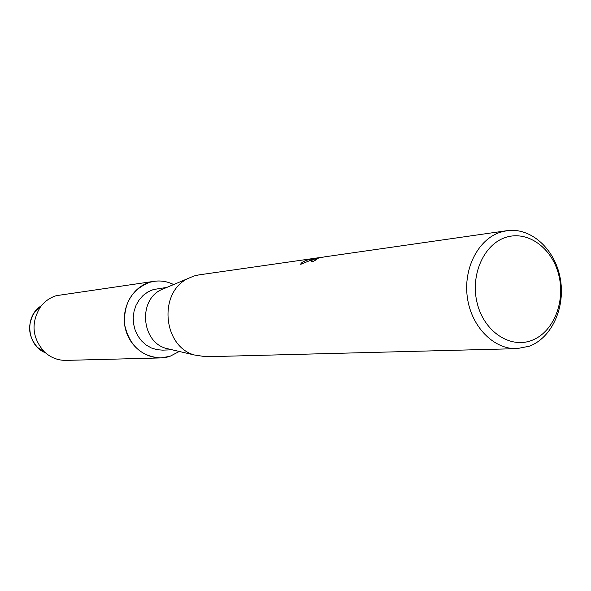 <?xml version="1.0" encoding="UTF-8"?>
<svg xmlns="http://www.w3.org/2000/svg" width="591" height="591" viewBox="0 0 591 591"><rect width="100%" height="100%" fill="white"/><g stroke="black" fill="none" stroke-linecap="round" stroke-linejoin="round"><path stroke-width="0.89" d="M172.107 349.783L162.747 350.138L156.955 349.702L151.34 347.966L146.14 345.004L141.589 340.933L137.873 335.932L135.169 330.206L133.596 324.008L133.211 317.603L134.046 311.272L136.048 305.288L139.144 299.918L143.185 295.382L147.994 291.873L153.364 289.546L166.839 287.411M149.486 282.358C157.76 279.979 165.812 280.71 173.636 284.552C167.445 281.471 160.988 280.385 154.251 281.294L149.486 282.358C131.35 287.654 120.039 310.209 125.794 330.214C131.283 350.308 152.219 362.416 170.009 356.299L160.722 357.924C141.544 356.654 129.532 345.713 124.701 325.094C123.283 303.907 131.549 289.656 149.486 282.358M179.287 351.46L170.009 356.299L179.287 351.46M516.844 348.66C493.81 349.473 471.396 326.793 467.378 297.642C463.13 268.536 478.215 239.237 500.444 232.204L506.879 230.697C530.799 227.18 554.705 248.789 560.135 277.763C565.823 306.677 552.134 337.705 529.322 346.208L516.844 348.66L205.949 356.75L194.269 354.962C162.835 346.193 158.307 292.508 187.82 278.59L194.018 275.99L199.034 274.874L322.501 257.181M316.325 259.708L315.631 259.515L316.665 259.552L313.053 261.466L311.45 261.399C310.77 260.786 312.026 259.877 315.217 258.673L320.211 257.499L314.168 258.821L300.708 264.332C301.048 262.803 303.382 261.274 307.719 259.745L319.162 257.632M506.879 230.697L324.348 256.893L317.581 258.333L315.631 259.515M505.637 237.434C527.6 230.069 552.171 247.902 558.768 275.007C565.676 302.001 553.316 332.452 531.701 340.423C510.196 348.801 484.354 331.802 477.314 303.678C469.941 275.657 483.578 244.379 505.637 237.434M320.174 257.624C314.53 258.769 311.568 259.974 311.287 261.237M317.685 257.971L310.223 259.198C304.631 260.683 301.484 262.382 300.782 264.288M170.71 349.458L165.746 348.298C141.537 341.524 138.087 300.679 160.818 289.945L165.517 287.965M34.625 312.196C27.09 324.695 28.08 336.471 37.61 347.523L45.263 352.672C26.728 345.72 24.194 315.793 41.311 305.843L34.625 312.196L40.306 307.15C44.495 301.499 49.829 297.672 56.315 295.67L154.251 281.294M160.722 357.924L66.074 360.384C57.711 360.473 50.368 357.525 44.059 351.542C32.106 337.653 30.858 322.856 40.306 307.15M165.746 348.298L194.269 354.962M160.818 289.945L187.82 278.59M37.61 347.523L44.059 351.542"/></g></svg>

